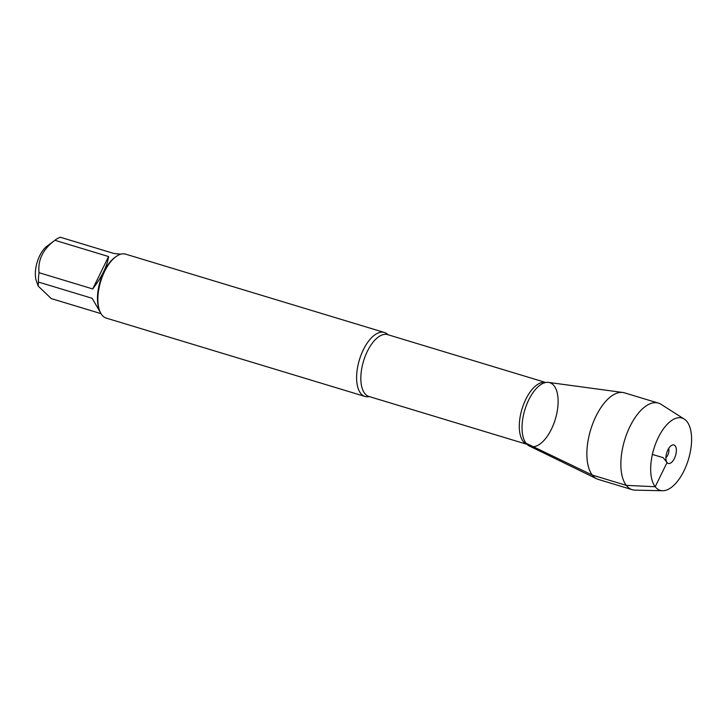 <?xml version="1.0" encoding="UTF-8"?>
<svg xmlns="http://www.w3.org/2000/svg" width="728" height="728" viewBox="0 0 728 728"><rect width="100%" height="100%" fill="white"/><g stroke="black" fill="none" stroke-linecap="round" stroke-linejoin="round"><path stroke-width="1.09" d="M38.184 286.077L36.4 281.035A21.685 10.383 -73.2 0 1 46.938 246.237L55.601 239.758A32.078 15.361 -73.2 0 1 60.388 237.264L114.059 253.517L120.866 254.163M101.01 313.641L51.251 298.58L38.202 286.077L38.457 282.045A32.078 15.361 -73.2 0 1 39.039 272.691C37.729 259.896 43.016 249.094 54.909 240.295A32.078 15.361 -73.2 0 1 55.601 239.758M384.393 332.487L125.662 254.154A33.415 15.998 106.8 0 0 115.752 256.793L114.633 257.63A32.078 15.361 106.8 0 0 99.044 309.109L99.518 310.419A33.415 15.998 106.8 0 0 101.875 314.924A33.415 15.998 106.8 0 0 106.297 318.118L365.028 396.46A33.415 15.998 -73.2 0 1 360.606 393.257A33.415 15.998 -73.2 0 1 361.188 354.673A33.415 15.998 -73.2 0 1 384.393 332.487A33.415 15.998 -73.2 0 1 387.988 334.734M39.039 272.691L92.711 288.943C102.02 276.649 107.307 265.847 108.581 256.547L54.909 240.295M100.291 312.303L92.119 298.289L38.457 282.045M369.269 396.578A33.415 15.998 -73.2 0 1 365.028 396.46M662.58 490.736L635.116 490.144A45.227 21.649 -73.2 0 1 632.25 489.698L598.27 479.406A45.227 21.649 -73.2 0 1 596.714 478.806L529.292 445.964A33.306 15.943 -73.2 0 1 526.025 443.225A33.306 15.943 106.8 0 0 526.326 443.598A33.306 15.943 106.8 0 0 551.596 428.81A33.306 15.943 106.8 0 0 554.135 385.858A33.306 15.943 106.8 0 0 544.753 382.737A33.306 15.943 106.8 0 0 524.952 409.5A33.306 15.943 106.8 0 0 526.025 443.225A33.306 15.943 -73.2 0 1 526.153 405.96A33.306 15.943 -73.2 0 1 548.53 382.409L622.85 392.483A45.227 21.649 -73.2 0 1 624.478 392.838L658.458 403.13A45.227 21.649 -73.2 0 1 661.097 404.34L684.275 419.091A37.765 18.073 106.8 0 0 653.826 448.976A37.765 18.073 106.8 0 0 662.58 490.736A37.765 18.073 106.8 0 0 687.287 462.953A37.765 18.073 106.8 0 0 687.068 421.694A37.765 18.073 106.8 0 0 684.275 419.091M115.752 256.793A33.415 15.998 106.8 0 0 99.518 310.419M108.581 256.547L92.711 288.943M596.714 478.806A45.227 21.649 -73.2 0 1 592.292 475.075A45.227 21.649 -73.2 0 1 592.456 424.469A45.227 21.649 -73.2 0 1 622.85 392.483M632.25 489.698A45.227 21.649 -73.2 0 1 624.633 440.14A45.227 21.649 -73.2 0 1 658.458 403.13M668.704 448.421A5.942 2.848 -73.2 0 1 665.902 457.694M675.202 445.9A9.655 4.623 106.8 0 0 672.39 445.026A9.655 4.623 106.8 0 0 666.721 452.843A9.655 4.623 106.8 0 0 667.057 462.535A9.655 4.623 106.8 0 0 667.085 462.562A9.655 4.623 106.8 0 0 674.428 458.431A9.655 4.623 106.8 0 0 675.202 445.9M652.388 454.418L663.217 457.694L667.057 462.535L655.191 486.741L626.271 485.367L592.292 475.075L526.025 443.225M545.736 382.5L387.696 334.653A32.305 15.461 106.8 0 0 365.265 356.101A32.305 15.461 106.8 0 0 364.701 393.393A32.305 15.461 106.8 0 0 368.969 396.487L527.008 444.335M526.99 444.317A32.305 15.461 -73.2 0 1 523.159 441.368A32.305 15.461 -73.2 0 1 523.541 404.522A32.305 15.461 -73.2 0 1 545.7 382.5"/></g></svg>
